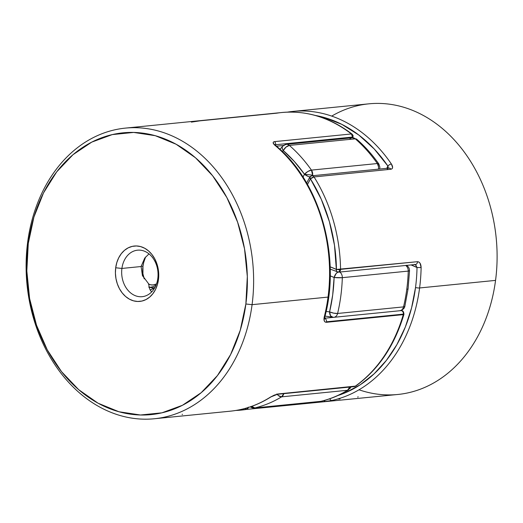 <?xml version="1.0" encoding="UTF-8"?>
<svg xmlns="http://www.w3.org/2000/svg" width="523" height="523" viewBox="0 0 523 523"><rect width="100%" height="100%" fill="white"/><g stroke="black" fill="none" stroke-linecap="round" stroke-linejoin="round"><path stroke-width="0.78" d="M148.996 287.238A23.365 14.095 105.6 0 0 156.083 285.068A23.365 14.095 -74.4 0 1 148.996 287.238M142.956 266.344L141.151 266.148L142.956 266.344L142.929 273.856L144.289 278.89A20.397 12.304 -74.4 0 1 142.956 266.344A20.397 12.304 -74.4 0 1 145.61 257.009L143.714 262.435L142.956 266.344M148.434 283.924L150.683 284.819L153.128 284.95L156.501 283.956A20.397 12.304 -74.4 0 1 148.532 283.982M150.526 290.546A20.397 3.713 -172.5 0 1 150.918 289.546A20.397 3.713 -172.5 0 1 154.298 288.565L151.324 289.297L150.565 289.925L150.572 290.657M151.088 291.265L151.814 291.782A20.397 3.713 -172.5 0 1 151.088 291.265M277.334 394.296L354.254 386.621A2.922 2.269 -95.7 0 0 355.137 386.288A2.922 2.269 84.3 0 1 354.254 386.621L355.647 386.098L278.223 393.956A2.922 2.269 84.3 0 1 277.334 394.296C275.556 394.597 273.372 395.499 270.796 397.003C258.14 404.992 244.646 409.718 230.31 411.183A146.041 113.399 -95.7 0 0 270.326 397.16L274.3 395.113L278.223 393.956L355.137 386.288A146.041 113.399 -95.7 0 0 403.272 314.637L326.352 322.305L325.045 321.985L324.227 320.808L324.267 316.86A146.041 113.399 -95.7 0 0 328.032 297.09A146.041 113.399 -95.7 0 0 275.052 145.407L273.156 142.91L273.392 142.04L274.49 141.628L351.404 133.96L274.49 141.628A2.922 2.269 84.3 0 1 275.634 144.734L352.548 137.059A2.922 2.269 -95.7 0 0 351.404 133.96A146.041 113.399 -95.7 0 0 281.904 112.51L125.37 128.115A146.041 113.399 84.3 0 1 252.079 304.667L245.869 303.994A141.589 109.948 84.3 0 1 118.904 411.745A141.589 109.948 84.3 0 1 28.281 243.437L27.654 242.208A146.041 113.399 -95.7 0 0 121.12 415.805A146.041 113.399 -95.7 0 0 252.079 304.667A146.041 113.399 84.3 0 1 154.357 418.753A146.041 113.399 84.3 0 1 27.654 242.208A146.041 113.399 84.3 0 1 125.37 128.115M400.834 310.538L401.187 310.597A97.356 75.6 -95.7 0 1 400.775 310.551A97.356 75.6 -95.7 0 0 401.187 310.597C402.717 310.976 403.449 312.153 403.377 314.127L326.463 321.795A2.922 2.269 -95.7 0 0 324.75 318.376A2.922 2.269 84.3 0 1 326.463 321.795L403.377 314.127A2.922 2.269 -95.7 0 0 401.187 310.597L400.102 310.701L401.187 310.597A2.922 1.817 -84.6 0 1 401.429 310.597M333.478 317.35L324.737 318.219L333.478 317.35M157.815 278.432A23.365 18.142 -95.7 0 0 142.864 250.661A23.365 18.142 -95.7 0 0 121.911 268.443L115.701 267.769A27.817 21.6 84.3 0 1 140.641 246.595A27.817 21.6 84.3 0 1 158.449 279.661L157.815 278.432A23.365 18.142 84.3 0 1 142.184 296.685A23.365 18.142 84.3 0 1 121.911 268.443A23.365 18.142 84.3 0 1 137.542 250.184A23.365 18.142 84.3 0 1 157.815 278.432L158.449 279.661L157.338 284.839L155.455 289.592L152.86 293.73L149.663 297.097L145.982 299.568L141.955 301.045L137.739 301.47L133.502 300.836L129.403 299.149L125.592 296.495L122.232 292.958L119.434 288.683L117.315 283.832L115.962 278.596L115.413 273.169L115.701 267.769L116.806 262.592L118.695 257.839L121.284 253.701L124.481 250.334L128.168 247.863L132.195 246.385L136.405 245.96L140.641 246.595L144.747 248.281L148.552 250.935L151.918 254.472L154.71 258.748L156.828 263.599L158.188 268.835L158.731 274.261L158.449 279.661A27.817 21.6 84.3 0 1 133.502 300.836A27.817 21.6 84.3 0 1 115.701 267.769L121.911 268.443L141.092 266.527L121.911 268.443A23.365 18.142 -95.7 0 0 136.863 296.214A23.365 18.142 -95.7 0 0 157.815 278.432M148.735 287.049L152.749 287.846L150.467 287.212L152.749 287.846L154.932 287.48L152.749 287.846L152.611 288.866L152.749 287.846L149.003 287.277M144.727 258.081L141.092 266.527L144.727 258.081L148.996 253.877L144.727 258.081M352.378 134.555L351.404 133.96L352.548 137.059L352.371 137.784A2.922 2.269 -95.7 0 0 352.548 137.059L275.634 144.734A2.922 2.269 84.3 0 1 275.49 145.355A2.922 2.269 -95.7 0 0 275.634 144.734A2.922 2.269 -95.7 0 0 274.49 141.628C272.542 142.066 272.725 143.322 275.052 145.407A2.922 1.438 -49.8 0 1 275.765 145.597A2.922 1.438 130.2 0 0 275.052 145.407A146.041 113.399 84.3 0 1 328.032 297.09L252.079 304.667L328.032 297.09A146.041 113.399 84.3 0 1 324.267 316.86C323.534 320.318 324.227 322.135 326.352 322.305L403.272 314.637A146.041 113.399 84.3 0 1 355.137 386.288A2.922 1.687 54.7 0 0 355.673 386.085M151.696 291.899L149.99 289.696M142.334 275.294L142.746 276.209M149.67 289.082L148.525 283.669L142.426 275.51L141.092 266.527M245.869 303.994L247.32 276.484L244.542 248.87L237.625 222.21L226.851 197.524L212.626 175.767L195.497 157.783L176.12 144.243L155.246 135.686L133.672 132.43L112.229 134.607L91.741 142.125L72.991 154.703L56.713 171.851L43.514 192.922L33.917 217.091L28.281 243.437L26.823 270.947L29.608 298.561L36.518 325.221L47.292 349.907L61.524 371.657L78.653 389.648L98.023 403.187L118.904 411.745L140.478 415L161.921 412.824L182.409 405.305L201.152 392.727L217.437 375.573L230.63 354.509L240.234 330.34L245.869 303.994L252.079 304.667A146.041 113.399 -95.7 0 0 158.606 131.07A146.041 113.399 -95.7 0 0 27.654 242.208L28.281 243.437A141.589 109.948 84.3 0 1 155.246 135.686A141.589 109.948 84.3 0 1 245.869 303.994M182.246 414.203L182.292 414.654M276.477 146.198L283.427 145.512L276.477 146.198M355.647 386.105C378.482 369.552 394.577 345.625 403.939 314.316A2.922 0.843 -163.8 0 1 403.272 314.637L403.939 314.179M277.275 394.296A2.922 2.269 -95.7 0 0 278.223 393.956L270.326 397.16A2.922 1.713 57.6 0 0 270.822 396.983A2.922 1.713 -122.4 0 1 270.326 397.16A146.041 113.399 84.3 0 1 229.309 411.274M403.377 314.127L403.272 314.637A2.922 2.269 -95.7 0 0 403.377 314.127M326.463 321.795A2.922 2.269 84.3 0 1 326.352 322.305A2.922 2.269 -95.7 0 0 326.463 321.795M324.057 318.265L324.829 318.716L324.933 316.552A2.922 0.778 -165.9 0 1 324.267 316.86A2.922 0.778 14.1 0 0 324.933 316.546C341.107 255.93 319.775 181.507 275.752 145.584L274.837 144.616L274.928 145.302M191.372 122.114L199.825 120.846L276.739 113.177A146.041 113.399 84.3 0 1 281.989 112.497A146.041 113.399 84.3 0 1 351.404 133.96A2.922 1.484 -52.4 0 1 352.097 134.123M337.668 399.003L340.028 398.964M357.85 397.277L358.052 396.663M415.752 264.899L417.014 267.534A94.441 73.331 -95.7 0 0 411.111 264.939L417.014 267.534L421.12 267.567C420.982 263.867 419.76 261.905 417.472 261.69L340.558 269.358A2.922 2.269 84.3 0 1 340.525 269.888A2.922 2.269 84.3 0 1 338.571 272.169L340.558 269.358L336.446 269.45L340.525 269.888L336.446 269.45L330.131 266.835A100.279 77.868 -95.7 0 1 336.446 269.45L417.472 261.69L418.923 262.049L420.119 263.337L421.12 267.567L417.014 267.534A143.119 111.131 84.3 0 1 415.524 287.519A2.922 0.53 7.5 0 0 419.596 287.964A146.041 113.399 -95.7 0 0 421.12 267.567A146.041 113.399 84.3 0 1 419.596 287.964L495.556 280.387A146.041 113.399 -95.7 0 0 368.852 103.835L292.893 111.412A146.041 113.399 84.3 0 1 391.387 163.98L392.603 167.478L392.126 168.707L390.936 169.256L314.022 176.931A146.041 113.399 84.3 0 1 340.558 269.358A146.041 113.399 -95.7 0 0 314.022 176.931L390.936 169.256C392.995 168.661 393.146 166.902 391.387 163.98A146.041 113.399 -95.7 0 0 293.893 111.321M331.719 116.099A146.041 113.399 84.3 0 1 450.61 136.104A146.041 113.399 84.3 0 1 495.556 280.387L419.596 287.964A146.041 113.399 84.3 0 1 331.83 400.474L323.377 401.742L246.464 409.417A146.041 113.399 84.3 0 1 241.299 410.084A146.041 113.399 84.3 0 1 235.808 410.457M287.434 112.131A146.041 113.399 84.3 0 1 292.893 111.412L287.415 112.131M235.788 410.463L397.833 394.473A146.041 113.399 -95.7 0 0 495.556 280.387A146.041 113.399 84.3 0 1 359.007 389.785M388.19 167.112L387.876 166.02A143.119 111.131 84.3 0 0 315.395 115.452L323.92 117.394L341.872 124.382L358.817 135.026L374.291 149.035L387.876 166.02L386.759 168.321A94.441 73.331 -95.7 0 0 387.876 166.02A2.922 1.059 -34.3 0 1 391.387 163.98A2.922 1.059 145.7 0 0 387.876 166.02L388.223 168.177M415.275 264.52L417.014 267.534A143.119 111.131 84.3 0 1 415.524 287.519L411.594 307.838L405.325 327.032L396.859 344.683L386.379 360.399L374.122 373.834L360.347 384.693L345.37 392.734L338.008 395.493A143.119 111.131 84.3 0 0 415.524 287.519A2.922 0.53 -172.5 0 0 419.596 287.964A146.041 113.399 -95.7 0 1 331.83 400.474A2.922 1.831 -102.2 0 1 329.797 398.768A2.922 1.831 77.8 0 0 331.83 400.474L323.377 401.742A2.922 2.269 -95.7 0 0 325.025 400.272A2.922 2.269 84.3 0 1 323.377 401.742L246.464 409.417A2.922 1.837 -99.1 0 1 244.901 408.489L246.464 409.417L248.314 407.149M309.609 177.657L309.779 177.238L310.446 178.866A100.279 77.868 -95.7 0 1 307.478 184.456L310.446 178.866L321.305 199.341L329.398 221.693L334.491 245.287L336.498 271.326L337.59 271.993A2.922 2.269 84.3 0 0 338.571 272.169L330.19 269.129M241.221 410.091A146.041 113.399 -95.7 0 0 246.464 409.417A2.922 2.269 84.3 0 0 248.248 407.509M387.249 169.374A2.922 2.269 84.3 0 1 388.916 168.105A2.922 2.269 84.3 0 1 390.936 169.256A2.922 2.269 -95.7 0 0 388.903 168.112L311.989 175.78A2.922 2.269 84.3 0 1 314.022 176.931A2.922 2.269 -95.7 0 0 311.989 175.78A2.922 2.269 84.3 0 0 310.335 177.049M337.008 271.895A2.922 1.667 -64.8 0 1 336.446 269.45A143.119 111.131 84.3 0 0 310.446 178.866L314.022 176.931A2.922 0.994 147.9 0 0 310.446 178.866A2.922 1.151 -153.9 0 1 309.649 177.408A2.922 1.151 -153.9 0 1 309.655 177.402L306.661 183.024M338.571 272.169L415.484 264.501A2.922 2.269 -95.7 0 0 417.472 261.69A2.922 2.269 84.3 0 1 415.55 264.494A2.922 2.269 84.3 0 1 414.504 264.324M378.992 164.385L377.371 163.536L378.587 167.007L378.443 169.151A5.845 4.537 -95.7 0 0 377.371 163.536L311.44 170.106L377.371 163.536A146.041 113.399 -95.7 0 0 355.294 138.837L289.363 145.407A146.041 113.399 84.3 0 1 311.44 170.106A5.845 4.537 84.3 0 1 312.617 175.14L311.44 170.106L307.884 171.472L304.471 174.251L312.617 175.14A5.845 4.537 84.3 0 1 312.519 175.728L312.617 175.14L304.471 174.251L294.423 161.574L283.27 150.539L282.361 151.578A91.518 71.063 84.3 0 1 283.27 150.539A140.197 108.862 84.3 0 1 304.471 174.251A91.518 71.063 84.3 0 1 303.02 177.055L304.471 174.251L308.282 176.48L310.309 177.075M404.835 306.36L403.534 306.89A5.845 4.537 84.3 0 1 399.755 310.747A5.845 4.537 -95.7 0 0 403.534 306.89L337.603 313.467L333.739 313.153L329.582 311.878A5.845 1.497 13.4 0 0 337.603 313.467A146.041 113.399 -95.7 0 0 342.317 277.667A5.845 0.615 -178.2 0 1 334.105 277.51L330.209 275.85A91.518 71.063 84.3 0 1 334.105 277.51A5.845 3.341 -65 0 1 337.78 272.143L336.145 273.536L334.105 277.51A140.197 108.862 84.3 0 1 329.582 311.878A91.518 71.063 84.3 0 1 326.136 311.427L329.582 311.878L332.7 294.933L334.105 277.51L342.317 277.667A5.845 4.537 -95.7 0 0 339.78 272.052A5.845 4.537 84.3 0 1 342.317 277.667L408.247 271.097A146.041 113.399 84.3 0 1 406.783 289.239A5.845 1.066 7.5 0 0 408.084 288.748A5.845 1.066 -172.5 0 1 406.783 289.239A146.041 113.399 -95.7 0 0 408.247 271.097L342.317 277.667A146.041 113.399 84.3 0 1 337.603 313.467L403.534 306.89A146.041 113.399 -95.7 0 0 406.783 289.239A146.041 113.399 84.3 0 1 403.534 306.89A5.845 1.497 13.4 0 0 404.861 306.275L408.084 288.755L409.535 270.751A5.845 0.615 -178.2 0 1 408.247 271.097A5.845 4.537 -95.7 0 0 405.711 265.475A5.845 4.537 84.3 0 1 408.247 271.097L409.502 270.685M276.902 393.917L278.38 395.551L281.59 396.846L283.799 393.649A5.845 4.537 84.3 0 1 281.59 396.846A146.041 113.399 84.3 0 1 254.799 407.94L320.73 401.363A146.041 113.399 -95.7 0 0 347.52 390.269L281.59 396.846L347.52 390.269A5.845 4.537 -95.7 0 0 349.724 387.072L347.52 390.269L350.332 388.112L350.9 386.955M337.603 313.467A5.845 4.537 84.3 0 1 333.824 317.324A5.845 4.537 84.3 0 1 333.125 317.324A5.845 4.537 -95.7 0 0 333.824 317.324A5.845 4.537 -95.7 0 0 337.603 313.467M325.045 316.088L333.824 317.324L399.755 310.747A5.845 4.537 84.3 0 1 399.049 310.747M330.569 315.879L333.125 317.324A5.845 3.635 -84.3 0 1 332.628 317.317A5.845 3.635 -84.3 0 1 329.582 311.878L330.569 315.879M309.904 176.99A5.845 2.308 -153.6 0 1 304.471 174.251A5.845 2.164 -35.1 0 1 311.44 170.106A146.041 113.399 -95.7 0 0 289.363 145.407L355.294 138.837A146.041 113.399 84.3 0 1 377.371 163.536A5.845 2.164 -35.1 0 1 378.848 163.974L379.901 167.197L379.639 169.034M356.732 139.223A5.845 2.837 131.1 0 0 355.294 138.837A5.845 4.537 -95.7 0 0 352.286 137.791A5.845 4.537 84.3 0 1 355.294 138.837L356.706 139.203C364.871 146.335 372.245 154.586 378.835 163.954M286.356 144.361C283.597 145.316 282.342 145.95 282.59 146.27L282.165 147.264L282.374 148.8L283.27 150.539A5.845 3.007 -138 0 1 282.564 146.303A5.845 3.007 -138 0 1 283.858 145.695A5.845 4.537 84.3 0 1 286.356 144.361A5.845 4.537 84.3 0 1 289.363 145.407A5.845 2.837 131.1 0 0 283.27 150.539L286.061 147.061L289.363 145.407A5.845 4.537 -95.7 0 0 286.356 144.361L352.286 137.791A5.845 4.537 84.3 0 0 349.782 139.118M348.416 389.981A5.845 3.452 -121.3 0 1 347.52 390.269A146.041 113.399 84.3 0 1 320.73 401.363A5.845 3.661 76.6 0 0 321.063 401.311M348.436 389.968C339.754 395.244 330.621 399.023 321.037 401.318L320.73 401.363A5.845 4.537 84.3 0 1 320.266 401.442A5.845 4.537 -95.7 0 0 320.73 401.363L254.799 407.94L251.753 406.338A5.845 3.661 76.6 0 0 254.799 407.94A146.041 113.399 -95.7 0 0 281.59 396.846A5.845 3.452 -121.3 0 1 277.197 394.309M250.229 406.868L252.21 407.842L254.335 408.018A5.845 4.537 -95.7 0 0 254.799 407.94A5.845 4.537 84.3 0 1 254.335 408.018A5.845 4.537 84.3 0 1 250.955 406.619M150.206 290.069L150.899 289.559M230.31 411.183L154.357 418.753M401.409 310.597C402.88 310.44 403.723 311.682 403.939 314.316M281.904 112.51C306.798 110.301 330.196 117.505 352.09 134.123L353.084 135.529L352.907 137.758M309.655 177.395C309.426 177.029 310.204 176.493 311.989 175.78M409.535 270.751C409.385 268.005 408.26 266.181 406.162 265.272M399.755 310.747C402.847 309.851 404.547 308.361 404.854 306.288M356.699 139.196L352.286 137.791M282.59 146.27L279.982 149.323M254.335 408.018L321.03 401.318"/></g></svg>
